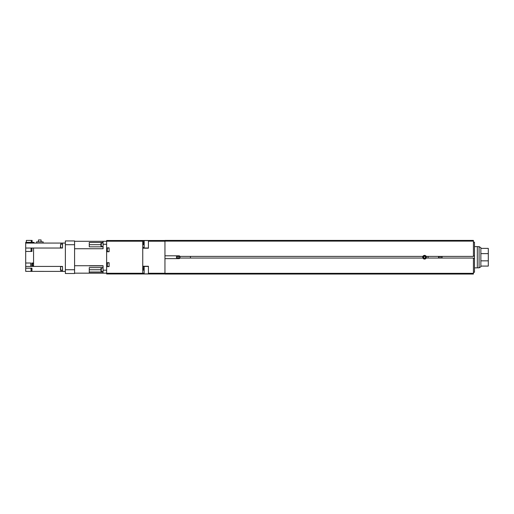 <?xml version="1.0" encoding="UTF-8"?>
<svg xmlns="http://www.w3.org/2000/svg" width="514" height="514" viewBox="0 0 514 514"><rect width="100%" height="100%" fill="white"/><g stroke="black" fill="none" stroke-linecap="round" stroke-linejoin="round"><path stroke-width="0.77" d="M422.913 258.06A1.838 1.838 0 0 1 422.913 256.396L179.778 256.396A0.707 0.707 0 0 0 179.084 255.811L164.955 255.811L164.955 258.645L179.084 258.645A0.707 0.707 0 0 0 179.778 258.06L422.913 258.06A1.838 1.838 0 0 0 426.19 258.06L426.132 258.169A1.838 1.838 0 0 1 422.971 258.169L423.041 258.272M423.067 257.231A1.484 1.484 0 0 1 424.551 255.747A1.484 1.484 0 0 1 426.035 257.231A1.484 1.484 0 0 1 424.551 258.715A1.484 1.484 0 0 1 423.067 257.231M473.426 241.117L164.955 241.117L164.955 240.411L473.426 240.411L473.426 256.396L426.19 256.396A1.838 1.838 0 0 1 426.19 258.06L473.426 258.06L473.426 274.052L164.955 274.052L164.955 273.345L473.426 273.345M143.457 242.178L143.457 244.304M143.457 268.032L143.457 270.158M142.751 273.962L106.623 273.962L106.623 266.618L109.103 266.618L109.103 262.718L106.623 262.718L106.623 251.738L109.103 251.738L109.103 247.844L106.623 247.844L106.623 240.494L142.751 240.494L142.751 273.962L148.417 273.962L148.417 266.258L142.751 266.258L142.751 248.198L148.417 248.198L148.417 240.494L164.955 240.494M142.751 240.494L148.417 240.494M148.417 273.962L164.955 273.962M148.417 273.255L164.955 273.255M148.417 241.207L164.955 241.207M423.53 257.231L424.044 258.118L425.065 258.118L425.573 257.231L425.065 256.345L424.044 256.345L423.53 257.231M423.041 256.184L422.913 256.396A1.838 1.838 0 0 1 426.19 256.396L426.061 256.184M473.426 242.178L474.486 242.178L474.486 258.523L473.426 258.523M164.955 241.117L164.955 255.811M474.486 258.523L474.486 272.285L473.426 272.285M473.426 255.94L474.486 255.94M164.955 258.645L164.955 273.345M106.976 264.665L106.976 266.085L106.976 264.665M106.976 249.791L106.976 251.211L106.976 249.791M106.623 241.207L142.751 241.207M106.623 273.255L142.751 273.255M100.956 270.634L100.956 268.867M100.956 245.596L100.956 243.822M65.368 244.722L65.368 273.519L74.575 273.519L74.575 240.937L65.368 240.937L65.368 244.722L74.575 244.722M65.368 269.741L74.575 269.741M103.083 246.829L89.269 246.829L89.269 242.46L103.083 242.46M103.083 267.627L89.269 267.627L89.269 273.062L103.083 273.062L89.269 273.062L89.269 272.002L103.083 272.002M89.269 265.924L103.083 265.924L89.269 265.924M106.623 266.618L106.623 262.718M106.623 251.738L106.623 247.844M74.575 248.731L103.083 248.731L103.083 241.291L106.623 241.291M74.575 273.165L106.623 273.165M74.575 241.291L103.083 241.291M103.083 244.272L106.623 244.272M74.575 265.732L103.083 265.732L103.083 270.191L106.623 270.191M103.083 273.165L103.083 270.191M31.971 250.858L31.046 250.858L31.046 248.731L31.971 248.731M33.564 263.605L32.639 263.605L32.639 265.732L33.564 265.732M31.971 268.668L31.046 268.668L31.046 270.794L31.971 270.794M60.62 270.268L60.62 266.727L60.408 270.056L62.535 270.268L62.535 271.386L61.115 271.386L61.115 270.268M60.62 247.729L60.62 244.189L60.408 247.517L62.535 248.037L62.535 243.064L65.368 243.064M38.441 241.863L38.441 239.948L41.081 239.948L41.081 241.863M36.539 243.064L36.539 241.863L43.125 241.863L43.125 243.064M26.368 242.357L26.368 240.411L32.112 240.411L32.112 242.357M31.29 240.411L31.29 242.357M60.62 244.189L62.535 244.189L62.535 243.071L25.7 243.083L25.7 242.357L34.02 242.357L34.02 243.064M25.7 263.02L25.7 266.419L30.731 266.419L30.731 263.02L25.7 263.02L25.7 248.037L31.971 248.037L31.971 251.442L25.7 251.442M31.971 268.192L25.7 268.192L25.7 271.379L31.971 271.379L31.971 268.192M30.731 266.419L31.791 266.419L31.791 263.02L33.564 263.02M31.791 266.419L33.564 266.419L33.564 248.037L62.535 248.037M60.62 266.727L62.535 266.419L62.535 271.398L65.368 271.398M61.115 244.189L61.115 243.071L62.535 243.071M25.7 243.083L25.7 248.037M33.564 266.419L62.535 266.419M31.971 271.379L62.535 271.398M25.7 266.419L25.7 268.192M33.564 248.037L31.971 248.037M180.009 257.816L176.463 257.816L176.463 256.647L180.009 256.647M180.009 258.06L180.009 256.396M190.456 258.06L190.456 256.396M438.538 256.647L442.085 256.647L442.085 257.816L438.538 257.816M438.538 256.396L438.538 258.06M428.091 256.396L428.091 258.06M474.486 246.604L477.32 246.604L477.32 267.852L474.486 267.852M477.32 246.643L479.093 246.643L479.093 267.82L480.86 266.792L480.86 266.085L488.3 266.085L488.3 260.842L480.86 260.842L480.86 266.085M479.093 246.643L480.86 247.671L480.86 260.842M480.86 248.378L488.3 248.378L488.3 260.842M488.3 253.62L480.86 253.62M143.457 241.291L144.164 240.584L144.164 248.024L148.417 248.024M143.457 267.145L144.164 266.438L144.164 273.878L148.417 273.878M143.457 269.805L142.751 269.805M143.457 244.658L142.751 244.658M474.486 258.413L473.426 258.413M474.486 256.043L473.426 256.043M106.976 263.252L107.336 262.898L107.336 266.438L109.103 266.438M106.976 248.378L107.336 248.024L107.336 251.564L109.103 251.564M103.083 271.52L101.309 271.52L101.309 267.98L100.956 268.334M103.083 246.482L101.309 246.482L101.309 242.936L100.956 243.295M89.269 244.709L100.956 244.709M89.269 269.754L100.956 269.754M144.164 240.584L148.417 240.584M144.164 266.438L148.417 266.438M144.164 273.878L143.457 273.165M144.164 248.024L143.457 247.311M107.336 262.898L109.103 262.898M107.336 248.024L109.103 248.024M107.336 251.564L106.976 251.211M107.336 266.438L106.976 266.085M101.309 271.52L100.956 271.167M101.309 246.482L100.956 246.122M103.083 242.936L101.309 242.936M103.083 267.98L101.309 267.98M477.32 267.82L479.093 267.82"/></g></svg>
